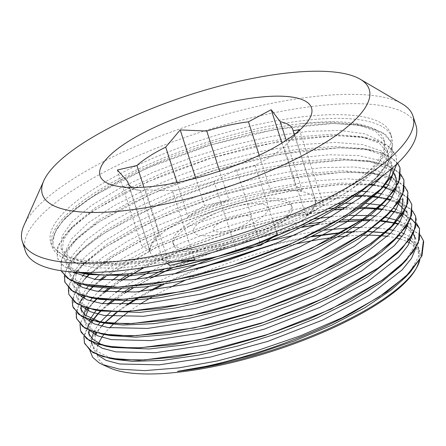 <?xml version="1.0" encoding="UTF-8"?>
<svg xmlns="http://www.w3.org/2000/svg" width="446" height="446" viewBox="0 0 446 446"><rect width="100%" height="100%" fill="white"/><g stroke="black" fill="none" stroke-linecap="round" stroke-linejoin="round"><path stroke-width="0.33" stroke-dasharray="2.23 1.67" d="M188.201 223.886A62.184 17.991 -17.8 0 0 172.886 242.786A62.184 17.991 -17.8 0 0 237.595 240.907A62.184 17.991 -17.8 0 0 291.305 204.77A62.184 17.991 -17.8 0 0 251.02 200.421A62.184 17.991 -17.8 0 0 188.201 223.886M203.203 219.794A39.086 11.312 -17.8 0 0 222.755 233.626A39.086 11.312 -17.8 0 0 266.429 205.762A39.086 11.312 -17.8 0 0 203.203 219.794M218.083 223.814A19.853 5.742 -17.8 0 0 228.012 230.833A19.853 5.742 -17.8 0 0 250.195 216.684A19.853 5.742 -17.8 0 0 218.083 223.814M188.981 226.317A62.184 17.991 162.2 0 1 251.8 202.846A62.184 17.991 162.2 0 1 292.085 207.195A62.184 17.991 162.2 0 1 238.376 243.338A62.184 17.991 162.2 0 1 173.667 245.216A62.184 17.991 162.2 0 1 188.981 226.317M187.649 261.356A86.613 25.06 162.2 0 1 150.408 252.681A86.613 25.06 162.2 0 1 171.738 226.356A86.613 25.06 162.2 0 1 259.238 193.67A86.613 25.06 162.2 0 1 315.344 199.73A86.613 25.06 162.2 0 1 306.341 216.879A86.613 25.06 162.2 0 1 272.244 237.785M271.954 237.919A86.613 25.06 162.2 0 1 244.659 248.712M294.327 134.569L315.35 200.053A86.613 25.06 162.2 0 1 306.084 216.07L283.857 146.845A86.613 25.06 162.2 0 1 255.073 165.21L276.314 231.363M315.35 200.053A1336.668 386.771 -17.8 0 0 323.618 205.199A1336.668 386.771 -17.8 0 0 306.084 216.07M178.367 261.022A86.613 25.06 162.2 0 1 162.768 259.851L140.54 190.632A86.613 25.06 162.2 0 1 132.044 187.526M167.222 263.385A1336.668 386.771 -17.8 0 0 162.768 259.851M128.37 183.73L149.884 250.741A86.613 25.06 162.2 0 1 159.15 234.724L143.891 187.197M149.884 250.741A1336.668 386.771 -17.8 0 0 141.616 245.595A1336.668 386.771 -17.8 0 0 159.15 234.724M177.084 182.565L187.933 216.36A86.613 25.06 162.2 0 1 228.999 200.265L219.638 171.119M187.933 216.36A1336.668 386.771 -17.8 0 0 204.474 205.495A1336.668 386.771 -17.8 0 0 228.999 200.265M259.198 155.303L270.666 191.016A86.613 25.06 162.2 0 1 302.466 190.938L286.215 140.323M270.666 191.016A1336.668 386.771 -17.8 0 0 295.475 185.296A1336.668 386.771 -17.8 0 0 302.466 190.938M195.722 178.227L204.474 205.495M236.235 250.524L214.008 181.305A86.613 25.06 162.2 0 1 172.34 190.554L193.798 257.398M281.917 143.06L295.475 185.296M299.35 129.619L323.618 205.199M297.27 132.222L288.501 142.218L283.857 146.845M255.073 165.21L236.492 169.72L260.754 245.3M117.348 170.015L141.616 245.595M172.34 190.554L145.491 189.918L140.825 190.687L117.053 186.177M145.491 189.918L169.753 265.498M236.492 169.72L214.008 181.305M109.482 367.772A168.655 48.798 162.2 0 1 97.083 354.709M97.077 354.676A168.655 48.798 162.2 0 1 97.663 345.985M98.22 344.362A168.655 48.798 162.2 0 1 98.689 343.203M104.096 334.266A168.655 48.798 162.2 0 1 109.699 327.821M113.206 324.376A168.655 48.798 162.2 0 1 113.947 323.685M127.177 312.925A168.655 48.798 162.2 0 1 129.123 311.52M129.373 311.336A168.655 48.798 162.2 0 1 140.239 304.083M152.744 296.635A168.655 48.798 162.2 0 1 169.837 287.581M185.213 280.283A168.655 48.798 162.2 0 1 195.56 275.756M196.547 275.338A168.655 48.798 162.2 0 1 284.498 246.521M285.529 246.276A168.655 48.798 162.2 0 1 296.484 243.806M333.379 237.484A168.655 48.798 162.2 0 1 337.906 236.949M347.59 236.018A168.655 48.798 162.2 0 1 361.004 235.271M361.332 235.259A168.655 48.798 162.2 0 1 363.735 235.204M381.352 235.722A168.655 48.798 162.2 0 1 382.395 235.817M387.496 236.386A168.655 48.798 162.2 0 1 396.226 237.963M400.179 239.011A168.655 48.798 162.2 0 1 407.711 241.922M409.495 242.875A168.655 48.798 162.2 0 1 415.8 247.982M415.94 248.149A168.655 48.798 162.2 0 1 418.855 261.501M416.107 268.598A168.655 48.798 162.2 0 1 415.616 269.479M419.853 259.879A170.244 49.261 -17.8 0 0 420.355 255.168L417.852 246.911L410.699 240.271M409.484 239.558L402.141 236.374M398.953 235.388L391.923 233.776M385.706 232.818L384.987 232.734M368.574 231.686L366.629 231.664M366.328 231.658L354.024 231.931M345.466 232.466L341.759 232.779M311.442 236.781L304.066 238.097M303.419 238.214L270.46 245.545M201.787 267.689L171.164 280.846M170.545 281.136L163.966 284.314M152.37 290.262L138.109 298.313M127.851 304.757L118.123 311.592M117.917 311.748L116.596 312.752M103.316 324.27L102.39 325.218M101.437 326.216L96.029 332.705M94.82 334.444L91.82 339.785L89.863 350.5M420.327 235.053L407.399 226.484M406.457 226.128L398.596 223.753M395.279 223.017L394.894 222.944M394.197 222.805L386.286 221.601M381.33 221.105L369.912 220.547M363.351 220.525L361.215 220.558M339.021 221.868L316.894 224.628M302.544 227.053L294.248 228.664M293.462 228.82L231.396 245.149L172.34 267.712M151.529 277.713L132.791 288.06M125.454 292.57L113.563 300.649M108.707 304.317L100.768 311.013M98.432 313.22L91.787 320.457M87.823 326.059L83.87 336.373M410.727 217.955L403.507 214.331M402.571 213.974L400.937 213.394M391.359 210.88L382.389 209.469M377.433 208.968L376.653 208.906M359.454 208.371L344.134 208.99M335.108 209.731L287.821 217.029L237.155 229.997L187.655 247.385L143.701 267.622M121.552 280.417L109.66 288.512M104.832 292.163L97.284 298.508M94.407 301.201L87.862 308.32M86.613 309.92L80.001 324.158M412.533 210.802L399.622 202.194M398.679 201.832L390.791 199.451M387.474 198.721L387.083 198.648M373.531 196.825L362.124 196.262M355.557 196.234L293.368 203.03L223.095 221.026L156.769 247.006L105.758 276.353M100.902 280.032L92.985 286.722M90.594 288.98L84.077 296.055M80.063 301.691L76.071 312.111M408.575 198.554L395.697 190.052M394.643 189.65L386.888 187.32M383.577 186.59L374.595 185.168M370.068 184.711L338.804 184.549L301.747 188.736L261.094 197.02L219.304 208.845L178.913 223.485L142.313 240.009L111.779 257.403L89.066 274.585M86.714 276.799L80.085 284.018M78.819 285.652L72.191 299.879M404.712 186.495L391.817 177.893M390.88 177.536L378.743 174.263L347.969 171.933L309.212 174.927L265.337 182.944L219.493 195.404L175.022 211.332L135.155 229.545L102.77 248.662L80.23 267.277L75.915 272.199M74.917 273.487L68.305 287.715M400.753 174.263L390.668 166.949L374.824 162.104L344.028 159.802L305.337 162.773L261.484 170.796L215.691 183.222L171.247 199.139L131.403 217.319L99.001 236.43L76.444 255.023L68.026 265.833L64.38 275.567M397.681 163.175L387.541 155.169L370.816 149.951L340.03 147.654L301.301 150.648L257.47 158.676L211.677 171.113L167.267 187.03L127.422 205.21L95.076 224.31L72.497 242.903L62.172 257.565L61.007 269.964L61.292 270.761M396.633 164.161L396.126 155.671L386.682 144.688L367.08 137.836L336.301 135.5L297.56 138.489L253.679 146.5L207.836 158.96L163.353 174.882L123.486 193.096L91.09 212.218L68.55 230.827L58.236 245.451L57.133 257.81L64.112 266.507L78.468 272.316M361.89 189.957L377.043 176.945L387.329 164.624L392.435 153.374L392.246 143.523L382.729 132.529L363.055 125.655L332.259 123.369L293.574 126.346L249.743 134.374L203.973 146.795L159.562 162.701L119.729 180.87L87.344 199.97L64.776 218.551L56.19 229.662L52.639 239.625A177.001 51.218 -17.8 0 0 52.834 244.057L54.016 247.24L63.248 255.92L80.068 261.473L85.342 262.332L113.83 263.475L148.763 260.252L187.655 252.888L228.503 241.821L268.325 227.856L305.125 211.761L268.347 228.129L228.748 242.306L188.73 253.428L150.759 260.882L117.209 264.194L90.086 263.235L85.091 262.432L69.587 257.219L61.459 249.024L60.974 247.736L62.061 235.906L71.867 221.924L91.335 205.573L118.865 188.703L152.861 172.379L191.183 157.622L231.524 145.385L271.419 136.415L308.409 131.336L340.276 130.444L365.012 133.861L381.191 141.376L387.111 149.728L387.613 157.756L384.357 166.804L374.322 180.05L368.374 185.826M382.367 176.036L388.427 164.117L388.416 153.77L379.306 143.177L360.396 136.565L330.765 134.318L293.479 137.178L251.26 144.883L207.161 156.853L164.379 172.156L126.045 189.656L94.898 208.031L73.244 225.905L63.354 239.931L62.295 251.778L68.199 259.555L80.152 265.008L97.602 267.929L119.913 268.185L175.523 260.715L238.465 243.605L299.093 219.36L348.17 191.551L365.932 177.592L378.197 164.295L384.452 152.158L384.536 141.622L375.354 131.018L356.382 124.389L331.718 122.187L301.306 123.654L292.136 124.752L253.83 131.637L213.411 142.241L172.936 156.078L135.238 172.184L102.435 189.717L76.745 207.49L65.568 217.715L56.603 229.216L52.639 239.625M420.355 255.168L419.608 250.931L410.632 240.427M409.389 239.692L402.091 236.447M398.902 235.438L391.61 233.721M385.751 232.779L385.043 232.684M368.786 231.524L354.431 231.664M346.018 232.126L342.4 232.405M312.847 236.085L305.794 237.289M305.181 237.4L274.658 243.878M196.095 269.1L168.07 281.426M167.49 281.705L161.307 284.738M150.224 290.536L136.476 298.458M126.67 304.791L115.888 312.718M101.571 326.249L96.71 332.889M95.6 334.851L93.493 348.934L97.033 354.659M416.079 247.508L415.717 238.783L414.418 234.735L414.702 235.689L413.637 247.446L405.269 260.999M412.974 233.665L406.719 228.268M405.475 227.538L398.194 224.321M395.005 223.312L394.677 223.217M381.843 220.625L371.078 219.616M364.895 219.376L362.972 219.343M342.121 219.995L321.783 222.052M308.972 223.931L301.936 225.13M301.273 225.252L230.643 243.07L164.145 269.284M146.299 278.393L129.451 288.272M122.789 292.643L111.974 300.576M107.586 304.217L100.64 310.801M93.309 319.972L92.835 320.735M91.714 322.726L89.116 330.196M89.066 334.634L89.574 336.797L93.192 342.556M412.277 234.93L411.803 226.64L402.833 216.115M401.595 215.385L394.286 212.168M391.097 211.159L382.635 209.224M377.946 208.494L377.249 208.399M360.992 207.228L346.631 207.373M338.224 207.842L334.595 208.12M327.955 208.739L276.916 217.235L222.794 232.215L171.537 251.929L128.688 274.162M118.892 280.495L108.088 288.439M103.712 292.069L96.927 298.463M93.76 301.953L88.999 308.459M85.738 315.723L85.682 324.649L89.005 330.151M408.296 223.201L407.928 214.487L407.12 212.486M397.687 203.259L390.395 200.02M387.044 198.961L378.726 197.065M374.055 196.34L373.347 196.251M357.09 195.092L327.866 196.218L294.488 200.784L222.125 219.019L154.244 246.014L126.263 261.127L104.186 276.28M99.793 279.932L92.807 286.566M89.869 289.822L85.097 296.328M83.909 298.424L81.317 305.895M81.306 310.449L81.791 312.501L85.359 318.238M404.383 211.075L404.015 202.35L395.022 191.83M383.309 186.88L374.83 184.923M370.726 184.27L340.259 183.038L302.968 186.612L261.406 194.74L218.434 206.799L177.029 221.946L140.011 239.073L109.972 256.98L88.921 274.385M85.961 277.674L81.211 284.186M80.018 286.293L77.866 300.364L81.484 306.118M400.508 198.922L400.107 190.208L391.142 179.688M389.899 178.952L372.064 172.998L342.433 170.746L305.131 173.622L262.917 181.321L218.813 193.302L176.042 208.6L137.708 226.105L106.583 244.475L84.924 262.354L77.158 272.261M76.11 274.123L73.991 288.216L77.504 293.92M393.556 173.059L391.365 170.684M390.3 169.753L368.145 160.833L338.497 158.614L301.256 161.463L259.065 169.173L215.017 181.121L172.268 196.413L133.956 213.885L102.809 232.243L81.133 250.106L71.17 264.183L70.089 276.068L73.674 281.811M392.692 174.631L392.313 165.918L383.164 155.297L364.137 148.68L334.5 146.466L297.231 149.343L255.056 157.053L211.003 169.012L168.293 184.298L129.976 201.776L98.884 220.129L77.186 237.986L67.285 252.04L66.17 263.932L72.525 271.982M423.7 241.637L423.427 240.684M420.316 235.181L407.36 226.596M406.39 226.228L398.501 223.881M395.156 223.156L394.782 223.084M381.163 221.261L369.723 220.703M363.139 220.681L360.987 220.714M338.692 222.069L316.404 224.884M301.953 227.337L293.568 228.965M292.771 229.132L231.463 245.311L173.104 267.561M152.053 277.641L133.137 288.032M125.755 292.559L115.508 299.444M108.952 304.339L101.381 310.684M97.222 314.636L91.921 320.49M90.627 322.151L83.954 336.462M84.417 342.829L84.684 343.604M416.363 222.961L403.463 214.459M402.493 214.091L394.593 211.722M391.248 210.991L382.261 209.603M377.277 209.118L365.815 208.566M359.214 208.544L343.849 209.174M334.795 209.921L287.687 217.235L237.289 230.13L188.006 247.43L144.225 267.539M121.886 280.406L109.9 288.523M105.044 292.186L97.484 298.53M93.203 302.617L88.029 308.364M86.753 309.998L80.046 324.203M80.581 330.843L81.111 332.225M416.246 219.003L415.672 216.555L411.491 209.709L403.73 204.184L378.347 197.455M373.386 196.959L361.935 196.413M355.334 196.396L293.251 203.214L223.139 221.188L156.97 247.101L106.036 276.364M101.147 280.049L93.164 286.756M89.925 289.833L78.719 304.378L76.205 316.877M411.848 204.653L407.572 197.572L399.85 192.031L374.445 185.319M369.845 184.861L338.62 184.716L301.585 188.942L261.016 197.204L219.315 209.029L178.997 223.624L142.486 240.121L111.952 257.476L89.272 274.619M86.039 277.691L74.253 293.368L72.776 306.553L73.177 307.645M406.93 189.924L399.125 181.739L385.4 175.93L366.194 172.73L342.238 172.228L283.823 179.242L218.724 195.822L156.507 219.421L106.365 246.443L88.219 259.951L75.669 272.768L69.113 284.409L68.879 294.41M403.97 180.123L397.67 171.336L385.193 164.92L367.091 161.073L344 159.958L286.494 165.879L221.238 181.689L157.979 204.904L106.12 231.937L86.97 245.595L73.367 258.641L65.841 270.56L64.598 280.913M399.978 167.69L393.4 158.915L380.633 152.543L362.107 148.813L338.609 147.827L280.266 154.16L214.442 170.439L151.06 194.082L99.687 221.411L81.072 235.12L68.11 248.149L61.375 259.968L61.085 270.12L61.643 271.586M396.7 164.1L396.199 155.827L389.759 146.985L377.115 140.529L358.723 136.716L335.253 135.684L276.949 141.906L211.025 158.135L147.464 181.801L95.951 209.168L77.236 222.905L64.269 235.956L57.467 247.809L57.177 257.978L63.934 266.491L77.671 272.283M363.362 189.037L379.011 175.127L390.997 158.124L392.274 143.69L385.996 134.921L373.581 128.515L355.562 124.663L332.582 123.52L275.316 129.351L210.272 145.034L147.102 168.114L95.143 195.041L75.87 208.678L62.078 221.718L54.328 233.659L52.823 244.057M80.386 272.389L69.961 266.976L64.887 259.879L64.469 252.949L71.644 238.822L88.308 222.844L113.546 206.024L145.742 189.416L182.983 174.079L222.961 160.961L263.251 150.932L301.401 144.599L335.041 142.413L362.18 144.498L381.085 150.804L390.702 160.922L391.683 168.582M380.466 189.773L378.241 192.193M92.868 286.7L89.663 286.025M88.052 285.63L74.047 279.296L68.796 272.021L68.533 264.327L72.269 255.552L86.139 240.032L108.852 223.362L139.124 206.576L175.033 190.737L214.431 176.85L254.895 165.784L293.942 158.269L329.226 154.762L358.528 155.554L380.148 160.571L389.837 166.419L394.911 174.012L395.435 182.035L385.667 200.388M91.72 297.722L79.21 292.353L72.815 284.604L73.607 272.707M73.874 272.077L84.762 257.119L104.916 240.689L133.014 223.825L167.428 207.591L205.996 192.995L246.393 180.987L286.148 172.307L322.809 167.545L354.191 166.988L376.268 170.182L391.432 176.694M392.056 177.151L393.757 178.562L398.808 186.16L399.215 194.735L395.373 204.458L389.503 212.614M388.26 214.052L386.03 216.472M95.583 309.858L90.27 308.18L81.25 303.063L76.589 296.311L76.366 288.367L77.487 284.855M78.167 283.316L82.287 276.62M84.584 273.733L101.688 257.978L127.534 241.135L160.198 224.589L197.74 209.391L237.835 196.491L278.042 186.729L315.924 180.708L348.833 178.852L375.248 181.193M377.801 181.734L385.851 184.064M388.371 185.057L395.217 188.786M395.942 189.31L402.732 198.297M104.581 323.138L101.376 322.464M81.78 312.507L80.481 308.459L81.389 297.008M82.064 295.469L86.167 288.768M88.475 285.869L94.686 279.341M98.516 275.873L122.667 258.474L153.452 241.726L189.717 225.999L229.289 212.307L269.73 201.492L308.565 194.283L343.459 191.105L360.24 191.195M360.507 191.206L361.974 191.289M367.615 191.713L377.433 193.029M381.692 193.887L389.598 196.145M392.263 197.182L399.231 200.995M399.861 201.458L406.607 210.445L406.925 219.571L397.336 236.854M108.439 335.292L105.234 334.612M103.366 334.143L90.666 328.618L84.366 320.607M83.77 317.524L83.915 314.068M85.983 307.601L90.086 300.905M92.512 297.85L98.583 291.472M102.39 288.027L111.823 280.534M117.593 276.453L147.202 258.953L182.024 242.808L220.82 228.385L261.256 216.617L300.855 208.221L337.694 203.75M342.366 203.471L345.338 203.331M352.875 203.136L365.882 203.421M380.99 205.11L381.33 205.166M385.6 206.035L393.634 208.36M396.154 209.341L403.123 213.132M403.747 213.584L406.267 215.769L410.51 222.593L410.799 231.719L406.323 242.122L401.216 249.035M399.967 250.474L397.737 252.899M112.247 347.406L109.041 346.726M89.579 336.797L88.28 332.744L88.325 323.768L89.183 321.293M89.808 319.866L90.41 318.667M96.425 309.998L102.491 303.626M106.293 300.169L115.704 292.676M121.474 288.595L135.885 279.508M150.14 271.608L174.687 259.773L212.513 244.726L252.709 232.037L314.458 218.841M331.345 216.745L349.229 215.474M368.296 215.502L369.784 215.58M375.409 215.998L385.227 217.302M396.89 220.263L397.548 220.497M400.068 221.489L407.014 225.286M407.638 225.748L414.429 234.73M403.82 262.688L401.59 265.108M116.289 359.576L113.089 358.902M111.422 358.489L95.868 350.768L92.183 344.892L93.476 348.939M91.592 341.837L91.725 338.341M93.766 331.896L97.864 325.201M110.212 312.306L119.606 304.83M127.851 299.076L139.754 291.656M148.919 286.483L153.586 283.99M154.015 283.762L174.18 273.911M216.254 256.918L266.373 241.581M295.709 234.891L318.366 230.989M318.868 230.916L324.365 230.158M350.166 227.75L353.132 227.611M360.675 227.421L373.676 227.716M379.312 228.146L389.135 229.461M393.394 230.326L401.433 232.634M403.959 233.615L410.811 237.344M411.558 237.891L418.303 246.883L418.354 257.119L408.999 273.326M407.666 274.864L405.436 277.289M106.728 265.219A178.422 51.63 162.2 0 1 51.942 246.343A178.422 51.63 162.2 0 1 206.046 142.642A178.422 51.63 162.2 0 1 391.711 137.251A178.422 51.63 162.2 0 1 297.8 217.982A178.422 51.63 162.2 0 1 106.728 265.219M301.306 123.659A170.244 49.261 162.2 0 1 383.922 139.754A170.244 49.261 162.2 0 1 305.125 211.761M23.973 225.336A205.166 59.363 162.2 0 1 199.496 122.237A205.166 59.363 162.2 0 1 402.231 103.896M25.288 250.791A205.166 59.363 162.2 0 1 202.484 131.548A205.166 59.363 162.2 0 1 415.973 125.354M105.535 261.495A178.422 51.63 162.2 0 1 50.749 242.613A178.422 51.63 162.2 0 1 204.848 138.918A178.422 51.63 162.2 0 1 390.518 133.527A178.422 51.63 162.2 0 1 296.607 214.258A178.422 51.63 162.2 0 1 105.535 261.495M292.085 207.195L291.305 204.77M173.667 245.216L172.886 242.786M127.924 182.654L150.408 252.681M292.86 129.697L315.344 199.73M288.501 142.218L303.748 126.235M95.951 315.718L97.518 314.073M390.401 210.69L383.722 209.425M91.921 303.709L93.632 301.92M386.57 198.548L379.892 197.277M88.118 291.483L89.735 289.783M382.495 186.378L375.822 185.107M84.233 279.302L85.822 277.635M378.743 174.263L372.064 172.998M80.23 267.277L84.924 262.354M374.824 162.104L368.145 160.833M76.444 255.023L81.133 250.106M370.816 149.951L364.137 148.68M72.497 242.903L77.186 237.986M367.08 137.836L360.396 136.565M68.55 230.827L73.244 225.905M363.055 125.655L356.382 124.389M64.776 218.551L65.573 217.72M85.091 262.432L80.068 261.473M374.322 180.05L379.011 175.127M60.985 247.736L62.284 251.784M64.882 259.879L66.186 263.926M68.784 272.021L70.083 276.074M72.681 284.169L73.98 288.216M76.584 296.311L77.883 300.359M84.378 320.602L85.682 324.649M383.922 139.754L384.519 141.627M387.122 149.722L388.421 153.77M391.019 161.865L392.318 165.912M394.922 174.012L396.221 178.06M398.819 186.155L400.118 190.202M402.716 198.297L404.02 202.35M406.618 210.445L407.917 214.493M410.515 222.587L411.814 226.635M418.315 246.878L419.614 250.925M50.749 242.613L51.942 246.343M390.518 133.527L391.711 137.251"/><path stroke-width="0.67" d="M272.244 237.785A86.613 25.06 162.2 0 1 271.954 237.919M244.659 248.712A86.613 25.06 162.2 0 1 187.649 261.356M277.295 234.434A86.613 25.06 162.2 0 1 236.235 250.524A1336.668 386.771 -17.8 0 1 260.754 245.3A1336.668 386.771 -17.8 0 1 277.295 234.434L276.314 231.363M193.798 257.398L194.562 259.773A86.613 25.06 162.2 0 1 178.367 261.022M194.562 259.773A1336.668 386.771 -17.8 0 0 169.753 265.498A1336.668 386.771 -17.8 0 0 167.222 263.385M143.891 187.197L136.922 165.505A86.613 25.06 162.2 0 1 165.711 147.141L180.212 129.914L206.771 131.046A86.613 25.06 162.2 0 1 248.444 121.797L259.198 155.303M180.212 129.914L195.722 178.227M219.638 171.119L206.771 131.046M132.044 187.526A86.613 25.06 162.2 0 1 127.924 182.654A86.613 25.06 162.2 0 1 127.656 181.516L128.37 183.73M165.711 147.141L177.084 182.565M286.215 140.323L280.239 121.719A86.613 25.06 162.2 0 1 292.86 129.697A86.613 25.06 162.2 0 1 293.122 130.834L294.327 134.569M248.444 121.797L271.213 109.716L281.917 143.06M271.213 109.716L280.239 121.719M293.122 130.834L299.35 129.619L297.27 132.222M127.656 181.516L117.348 170.015L136.922 165.505M134.157 187.537A111.043 32.129 162.2 0 1 117.053 186.177A111.043 32.129 162.2 0 1 195.967 111.249A111.043 32.129 162.2 0 1 303.748 126.235A111.043 32.129 162.2 0 1 134.157 187.537M89.863 350.5L92.684 357.33L99.151 362.871L102.257 364.471L119.45 369.165L144.71 370.62L178.762 367.894L217.659 360.892L259.143 349.943L300.437 335.788L342.193 317.725A177.001 51.218 -17.8 0 0 354.068 311.81C302.46 340.343 230.543 364.215 177.502 371.334A170.244 49.261 -17.8 0 0 416.636 267.7A170.244 49.261 -17.8 0 0 419.853 259.879M416.636 267.7L415.616 269.479A168.655 48.798 162.2 0 1 306.92 338.954A168.655 48.798 162.2 0 1 149.243 373.982A168.655 48.798 162.2 0 1 109.482 367.772L102.262 364.466M97.663 345.985A168.655 48.798 162.2 0 1 98.22 344.362M98.689 343.203A168.655 48.798 162.2 0 1 104.096 334.266M109.699 327.821A168.655 48.798 162.2 0 1 113.206 324.376M113.947 323.685A168.655 48.798 162.2 0 1 127.177 312.925M140.239 304.083A168.655 48.798 162.2 0 1 152.744 296.635M169.837 287.581A168.655 48.798 162.2 0 1 185.213 280.283M195.56 275.756A168.655 48.798 162.2 0 1 196.547 275.338M284.498 246.521A168.655 48.798 162.2 0 1 285.529 246.276M296.484 243.806A168.655 48.798 162.2 0 1 333.379 237.484M337.906 236.949A168.655 48.798 162.2 0 1 347.59 236.018M361.004 235.271A168.655 48.798 162.2 0 1 361.332 235.259M363.735 235.204A168.655 48.798 162.2 0 1 381.352 235.722M382.395 235.817A168.655 48.798 162.2 0 1 387.496 236.386M396.449 238.019A168.655 48.798 162.2 0 1 400.179 239.011M407.711 241.922A168.655 48.798 162.2 0 1 409.495 242.875M418.855 261.501A168.655 48.798 162.2 0 1 416.107 268.598M410.699 240.271L409.484 239.558M402.141 236.374L398.953 235.388M392.363 233.86L391.923 233.776M385.751 232.779L390.428 233.503L385.706 232.818M384.987 232.734L368.574 231.686M366.629 231.664L366.328 231.658M354.024 231.931L345.466 232.466M341.759 232.779L311.442 236.781M304.066 238.097L303.419 238.214M270.46 245.545L201.787 267.689M171.164 280.846L170.545 281.136M163.966 284.314L152.37 290.262M138.109 298.313L127.851 304.757M116.596 312.752L104.687 322.91M104.475 323.121L103.316 324.27M102.39 325.218L101.437 326.216M96.029 332.705L94.82 334.444M342.193 317.725L379.028 296.964L406.105 276.158L421.314 256.913L423.427 240.684L420.327 235.053M407.399 226.484L406.457 226.128M398.596 223.753L395.279 223.017M394.894 222.944L381.843 220.625M386.286 221.601L381.33 221.105M369.912 220.547L363.351 220.525M361.215 220.558L339.021 221.868M316.894 224.628L302.544 227.053M294.248 228.664L293.462 228.82M172.34 267.712L151.529 277.713M132.791 288.06L125.454 292.57M113.563 300.649L108.707 304.317M100.768 311.013L98.432 313.22M91.787 320.457L87.823 326.059M83.87 336.373L84.406 342.829L90.599 350.918L102.987 356.616L121.156 359.66L144.37 359.939L202.194 352.195L267.628 334.444L330.692 309.273L381.731 280.383L400.185 265.888L412.924 252.079L419.48 239.469L419.513 228.542L410.727 217.955M403.507 214.331L402.571 213.974M400.937 213.394L391.359 210.88M382.389 209.469L377.433 208.968M376.653 208.906L359.454 208.371M344.134 208.99L335.108 209.731M143.701 267.622L121.552 280.417M109.66 288.512L104.832 292.163M97.284 298.508L94.407 301.201M87.862 308.32L86.613 309.92M80.001 324.158L80.52 330.681L86.68 338.776L99.107 344.463L117.242 347.523L140.462 347.796L198.28 340.058L263.731 322.307L326.79 297.125L377.812 268.241L396.299 253.741L409.027 239.937L415.56 227.326L415.639 216.388L412.533 210.802M399.622 202.194L398.679 201.832M390.791 199.451L387.474 198.721M387.083 198.648L373.531 196.825M362.124 196.262L355.557 196.234M105.758 276.353L100.902 280.032M92.985 286.722L90.594 288.98M84.077 296.055L80.063 301.691M76.071 312.111L76.628 318.533L82.789 326.634L95.188 332.326L113.362 335.37L136.554 335.66L194.389 327.91L259.828 310.154L322.876 284.983L373.926 256.099L392.374 241.598L405.146 227.789L411.658 215.184L411.725 204.251L408.575 198.554M395.697 190.052L394.643 189.65M386.888 187.32L383.577 186.59M374.595 185.168L370.068 184.711M89.066 274.585L86.714 276.799M80.085 284.018L78.819 285.652M72.191 299.879L72.704 306.396L78.903 314.486L91.291 320.183L109.454 323.227L132.674 323.506L190.492 315.762L255.926 298.017L318.996 272.835L370.029 243.951L388.494 229.456L401.227 215.647L407.783 203.03L407.817 192.109L404.712 186.495M391.817 177.893L390.88 177.536M75.915 272.199L74.917 273.487M68.305 287.715L68.829 294.248L74.978 302.349L87.405 308.03L105.546 311.091L128.76 311.364L186.584 303.631L252.035 285.869L315.088 260.687L366.116 231.809L384.597 217.308L397.336 203.499L403.859 190.894L403.942 179.955L400.753 174.263M64.38 275.567L64.926 282.101L71.098 290.201L83.486 295.893L101.666 298.932L124.863 299.227L182.698 291.478L248.132 273.721L311.185 248.55L362.236 219.666L380.678 205.166L393.444 191.351L399.967 178.751L400.023 167.819L397.681 163.175M61.292 270.761L67.513 278.276L79.26 283.645L117.649 287.196L171.197 280.841L232.606 265.337L293.474 242.691L345.466 215.903L381.503 188.519L391.867 175.752L396.633 164.161M78.468 272.316L103.678 275.132L136.498 273.387L174.815 267.21L216.26 256.918L258.24 243.154L298.112 226.713L333.418 208.622L361.89 189.957M410.632 240.427L409.389 239.692M402.091 236.447L398.902 235.438M385.043 232.684L368.786 231.524M354.431 231.664L346.018 232.126M342.4 232.405L312.847 236.085M305.794 237.289L305.181 237.4M274.658 243.878L196.095 269.1M168.07 281.426L167.49 281.705M161.307 284.738L150.224 290.536M136.476 298.458L126.67 304.791M115.888 312.718L104.598 322.898M104.403 323.105L101.571 326.249M96.71 332.889L95.6 334.851M97.033 354.659L105.992 360.335L119.662 363.986L159.15 364.856L210.596 357.051L267.55 341.458L322.882 319.949L369.706 295.113L402.119 269.942L411.591 258.201L416.079 247.508M415.717 238.783L412.974 233.665M406.719 228.268L405.475 227.538M398.194 224.321L395.005 223.312M394.677 223.217L387.524 221.539M371.078 219.616L364.895 219.376M362.972 219.343L342.121 219.995M321.783 222.052L308.972 223.931M301.936 225.13L301.273 225.252M164.145 269.284L146.299 278.393M129.451 288.272L122.789 292.643M111.974 300.576L107.586 304.217M97.518 314.073L100.484 310.962L93.309 319.972M92.835 320.735L91.714 322.726M89.116 330.196L89.066 334.634M93.192 342.556L102.206 348.231L115.927 351.883L155.626 352.686L207.267 344.775L264.355 329.081L319.76 307.461L366.478 282.535L398.657 257.342L407.962 245.601L412.277 234.93M402.833 216.115L401.595 215.385M394.286 212.168L391.097 211.159M382.635 209.224L377.946 208.494M377.249 208.399L360.992 207.228M346.631 207.373L338.224 207.842M334.595 208.12L327.955 208.739M128.688 274.162L118.892 280.495M108.088 288.439L103.712 292.069M96.927 298.463L93.76 301.953M88.999 308.459L85.738 315.723M89.005 330.151L97.852 335.888L111.389 339.629L150.781 340.605L202.222 332.883L259.288 317.329L314.776 295.798L361.739 270.917L394.297 245.69L403.764 233.927L408.296 223.201M407.12 212.486L397.687 203.259M390.395 200.02L387.044 198.961M378.726 197.065L374.055 196.34M373.347 196.251L357.09 195.092M104.186 276.28L99.793 279.932M89.735 289.783L92.701 286.672L89.869 289.822M85.097 296.328L83.909 298.424M81.317 305.895L81.306 310.449M85.359 318.238L94.307 323.913L107.988 327.559L147.481 328.423L198.933 320.607L255.881 305.014L311.208 283.511L358.021 258.669L390.423 233.503L399.895 221.762L404.383 211.075M395.022 191.83L383.309 186.88M374.83 184.923L370.726 184.27M85.822 277.635L88.782 274.53L85.961 277.674M81.211 284.186L80.018 286.293M81.484 306.118L90.477 311.776L104.13 315.433L143.668 316.27L195.114 308.442L252.04 292.855L307.361 271.346L354.13 246.51L386.526 221.355L395.981 209.62L400.508 198.922M391.142 179.688L389.899 178.952M77.158 272.261L76.11 274.123M77.504 293.92L87.143 299.857L101.983 303.553L145.078 303.665L200.767 294.143L261.278 276.202L318.126 252.241L363.362 225.503L379.585 212.218L390.679 199.607L396.288 188.089L396.232 178.054L393.556 173.059M391.365 170.684L390.3 169.753M73.674 281.811L82.627 287.486L96.308 291.132L135.813 291.991L187.275 284.163L244.213 268.57L299.539 247.067L346.336 222.225L378.726 197.065L388.204 185.324L392.692 174.631M72.525 271.982L95.104 279.402L131.113 279.893L176.828 273.387L227.666 260.453L278.466 242.329L324.103 220.798L359.961 197.952L382.367 176.036M354.063 311.81L386.777 291.924L410.13 272.372L421.961 255.803L423.7 241.637M423.466 240.846L420.316 235.181M407.36 226.596L406.39 226.228M398.501 223.881L395.156 223.156M394.782 223.084L381.163 221.261M369.723 220.703L363.139 220.681M360.987 220.714L338.692 222.069M316.404 224.884L301.953 227.337M293.568 228.965L292.771 229.132M173.104 267.561L152.053 277.641M133.137 288.032L125.755 292.559M115.508 299.444L108.952 304.339M101.381 310.684L97.222 314.636M91.921 320.49L90.627 322.151M83.954 336.462L84.472 342.991M84.684 343.604L92.974 352.63L109.616 358.311L138.784 360.29L176.242 356.967L219.215 348.555L264.601 335.632L309.056 319.085L349.38 300.091L382.573 279.988L406.278 260.191L418.259 243.165L419.591 228.698L416.363 222.961M403.463 214.459L402.493 214.091M394.593 211.722L391.248 210.991M382.261 209.603L377.277 209.118M365.815 208.566L359.214 208.544M343.849 209.174L334.795 209.921M144.225 267.539L121.886 280.406M109.9 288.523L105.044 292.186M97.484 298.53L93.203 302.617M88.029 308.364L86.753 309.998M80.046 324.203L80.581 330.843M81.111 332.225L89.495 340.738L105.563 346.135L134.725 348.148L172.195 344.842L215.212 336.44L260.648 323.495L305.175 306.943L345.522 287.915L378.765 267.79L402.431 247.976L413.726 232.472L416.246 219.003M378.347 197.455L373.386 196.959M361.935 196.413L355.334 196.396M106.036 276.364L101.147 280.049M93.164 286.756L89.925 289.833M76.205 316.877L76.656 318.706L84.824 328.117L101.76 334.021L130.946 335.994L168.365 332.694L211.348 324.281L256.718 311.369L301.189 294.828L341.502 275.84L374.729 255.736L398.423 235.945L410.409 219.036L411.848 204.653M374.445 185.319L369.845 184.861M89.272 274.619L86.039 277.691M73.177 307.645L81.557 316.365L97.908 321.873L127.071 323.857L164.541 320.535L207.524 312.122L252.921 299.188L297.387 282.641L337.717 263.636L370.905 243.527L394.61 223.73L406.562 206.721L407.895 192.259L406.93 189.924M68.896 294.46L77.007 303.832L93.855 309.702L123.018 311.715L160.482 308.409L203.499 300.013L248.929 287.068L293.462 270.516L333.803 251.488L367.058 231.363L390.724 211.549L402.693 194.556L403.97 180.123M64.598 280.913L64.96 282.273L73.133 291.684L90.092 297.593L119.277 299.556L156.697 296.255L199.674 287.843L245.032 274.931L289.493 258.39L329.8 239.407L363.022 219.304L386.721 199.524L398.769 182.459L399.978 167.69M61.643 271.586L70.089 280.06L86.189 285.434L115.358 287.425L152.833 284.096L195.822 275.689L241.236 262.75L285.708 246.198L326.043 227.187L359.236 207.078L382.93 187.275L392.396 175.133L396.7 164.1M77.671 272.283L82.153 273.27L108.372 275.316L141.661 272.946L180.022 266.273L221.093 255.686L262.399 241.777L301.412 225.375L335.766 207.44L363.362 189.037M368.374 185.826L349.09 200.823L319.386 218.579L283.974 235.438L244.971 250.373L204.814 262.532L165.968 271.151L130.806 275.779L88.832 274.541L80.386 272.389M391.683 168.582L388.394 178.656L380.466 189.773M382.93 187.275L378.241 192.193L359.175 208.577L333.129 225.319L299.233 242.557L261.094 258.195L221.026 271.279L181.511 281.064L144.989 286.94L113.674 288.629L92.868 286.7L86.189 285.434M89.663 286.025L88.052 285.63M385.667 200.388L382.032 204.441L371.468 214.203L346.23 231.998L314.112 249.537L277.022 265.76L237.294 279.731L197.349 290.586L159.64 297.727L126.53 300.704L99.988 299.411L91.72 297.722M73.607 272.707L73.874 272.077M391.432 176.694L392.056 177.151M389.503 212.614L388.26 214.052M390.724 211.549L386.03 216.472L358.712 238.655L328.496 256.378L292.715 273.125L253.534 287.871L213.389 299.773L174.754 308.097L139.972 312.395L100.54 310.973L95.583 309.858M77.487 284.855L78.167 283.316M82.287 276.62L84.584 273.733M375.248 181.193L377.801 181.734M385.851 184.064L388.371 185.057M395.217 188.786L395.942 189.31M402.732 198.297L401.59 211.906L389.916 228.647L369.901 245.718L342.377 263.134L308.069 280.289L269.691 295.759L229.584 308.604L190.208 318.104L154.021 323.662L123.202 325.011L104.581 323.138L97.908 321.873M101.376 322.464L84.93 315.043L80.486 308.454M81.389 297.008L82.064 295.469M86.167 288.768L88.475 285.869M94.686 279.341L98.516 275.873M361.974 191.289L367.615 191.713M377.433 193.029L381.692 193.887M389.598 196.145L392.263 197.182M399.231 200.995L399.861 201.458M397.336 236.854L393.734 240.862L381.481 252.012L355.64 269.824L323.055 287.296L285.674 303.38L245.841 317.134L205.985 327.721L168.555 334.55L135.891 337.193L109.939 335.559L101.76 334.021M105.234 334.612L103.366 334.143M84.366 320.607L83.77 317.524M83.915 314.068L85.983 307.601M90.086 300.905L92.512 297.85M98.583 291.472L102.39 288.027M111.823 280.534L117.593 276.453M337.694 203.75L342.366 203.471M345.338 203.331L352.875 203.136M365.882 203.421L380.99 205.11M381.33 205.166L385.6 206.035M393.634 208.36L396.154 209.341M403.123 213.132L403.747 213.584M401.216 249.035L399.967 250.474M402.431 247.976L397.737 252.899L368.296 276.487L337.566 294.17L301.44 310.795L262.097 325.351L221.98 336.998L183.562 345.014L149.176 348.989L112.247 347.406L105.563 346.135M109.041 346.726L100.701 344.106L92.556 339.15L88.291 332.744M89.183 321.293L89.808 319.866M90.41 318.667L96.425 309.998M102.491 303.626L106.293 300.169M115.704 292.676L121.474 288.595M135.885 279.508L150.14 271.608M314.458 218.841L331.345 216.745M349.229 215.474L368.296 215.502M369.784 215.58L375.409 215.998M385.227 217.302L396.89 220.263M397.548 220.497L400.068 221.489M407.014 225.286L407.638 225.748M405.269 260.999L403.82 262.688M406.278 260.191L401.071 265.649L380.215 283.143L351.587 300.95L316.883 318.004L278.282 333.301L238.142 345.912L198.933 355.122L163.085 360.357L132.774 361.366L116.289 359.576L109.616 358.311M113.089 358.902L111.422 358.489M92.183 344.892L91.592 341.837M91.725 338.341L93.766 331.896M97.864 325.201L100.172 322.302M100.261 322.19L110.212 312.306M119.606 304.83L127.851 299.076M139.754 291.656L148.919 286.483M153.586 283.99L154.015 283.762M174.18 273.911L204.424 261.278L216.254 256.918M266.373 241.581L295.709 234.891M318.366 230.989L318.868 230.916M324.365 230.158L350.166 227.75M353.132 227.611L360.675 227.421M373.676 227.716L379.312 228.146M389.135 229.461L393.394 230.326M401.433 232.634L403.959 233.615M410.811 237.344L411.558 237.891M408.999 273.326L407.666 274.864M410.13 272.372L405.436 277.289L391.443 289.828L365.006 307.651L331.975 325.056L294.315 340.989L254.387 354.52L214.643 364.822L177.502 371.334M95.076 212.469A171.626 49.662 162.2 0 1 43.775 180.808A171.626 49.662 162.2 0 1 190.609 94.558A171.626 49.662 162.2 0 1 360.201 79.21A171.626 49.662 162.2 0 1 296.819 158.503A171.626 49.662 162.2 0 1 95.076 212.469M360.201 79.21L402.231 103.896A205.166 59.363 162.2 0 1 412.985 116.044A205.166 59.363 162.2 0 1 305.003 208.867A205.166 59.363 162.2 0 1 85.297 263.19A205.166 59.363 162.2 0 1 22.3 241.481A205.166 59.363 162.2 0 1 23.973 225.336L43.775 180.808M412.985 116.044L415.973 125.354A205.166 59.363 162.2 0 1 307.991 218.178A205.166 59.363 162.2 0 1 88.286 272.5A205.166 59.363 162.2 0 1 25.288 250.791L22.3 241.481M102.006 325.613L104.475 323.027M93.632 301.92L96.615 298.787M88.832 274.541L82.153 273.27M382.032 204.441L386.721 199.524M96.771 298.859L90.092 297.593M100.54 310.973L93.855 309.702M389.916 228.647L394.61 223.73M393.734 240.862L398.423 235.945"/></g></svg>
